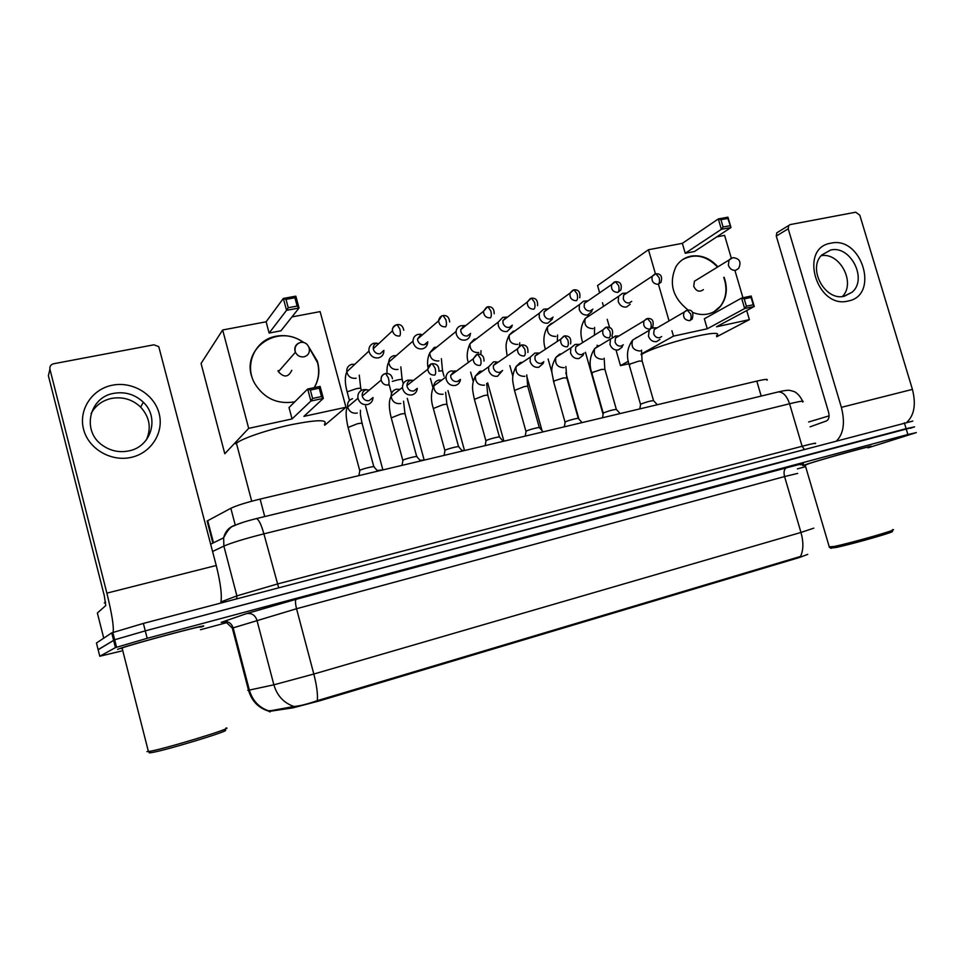 <?xml version="1.0" encoding="UTF-8"?>
<svg xmlns="http://www.w3.org/2000/svg" width="965" height="965" viewBox="0 0 965 965"><rect width="100%" height="100%" fill="white"/><g stroke="black" fill="none" stroke-linecap="round" stroke-linejoin="round"><path stroke-width="1.45" d="M269.464 711.35L292.89 707.864L319.741 700.795L799.117 557.601L807.729 554.368M207.439 522.234L207.125 521.016L230.84 508.29C236.546 505.539 246.304 502.476 260.116 499.086L756.801 381.103C765.076 379.197 768.466 378.895 766.97 380.21M867.873 447.555L870.297 446.711C879.537 443.321 826.028 458.013 807.596 463.936L802.687 465.576L805.232 465.335L803.037 465.48L807.886 463.851C826.137 458.001 879.079 443.454 869.935 446.807L867.873 447.543M201.757 626.84L202.843 626.454C213.76 622.22 131.554 644.065 119.033 648.782L117.573 649.373M269.416 711.157L268.535 711.217M910.405 428.267L914.579 426.832L906.111 428.665L145.269 630.869L114.666 639.759L98.153 649.759M248.403 689.806L247.776 690.373L248.524 690.252C251.624 700.964 258.318 707.924 268.62 711.121L293.927 706.476C299.548 706.066 307.34 704.124 317.316 700.662L800.504 556.443C803.483 550.255 803.652 542.258 800.974 532.439L813.772 528.157M867.957 447.844L916.316 432.61L907.872 434.515L147.175 638.311L115.45 647.611L99.793 656.248L121.361 651.049M200.479 629.735L226.57 622.702M797.392 468.881L805.618 466.662M912.842 421.066L143.363 623.426L111.711 632.871L96.452 643.016L98.116 649.626L114.666 639.759L145.269 630.869L914.579 426.832M830.805 243.204C861.854 235.629 879.923 295.423 848.151 301.02C816.74 309.391 798.465 247.969 830.805 243.204M844.435 296.195L852.071 292.238C867.933 279.247 850.467 244.905 830.6 250.044L821.722 255.037C807.271 268.885 825.328 301.562 844.435 296.195M821.143 255.701C839.936 252.058 856.076 283.119 842.373 296.508M907.004 422.127C914.337 415.01 916.147 404.094 912.42 389.378L859.803 215.183L855.714 212.203L790.275 224.568L788.682 225.521L788.2 228.802L776.282 236.063L828.549 412.079C829.611 416.615 828.935 419.558 826.523 420.909L810.081 426.832M836.788 440.631C843.651 433.502 845.171 422.405 841.371 407.351L788.2 228.802M776.282 236.063L776.765 232.83L778.309 231.89M891.383 531.522C900.333 530.376 852.879 544.043 835.811 547.517L830.672 548.06M892.408 529.725C901.587 528.543 851.974 542.812 834.206 546.455L829.261 546.829M867.825 447.398C876.377 444.262 826.824 457.868 809.683 463.369L805.184 465.178M829.08 415.867L808.646 421.982M716.464 335.856C727.393 327.038 659.927 343.552 642.002 354.191L641.122 354.698M724.112 277.245C727.9 288.197 726.778 297.787 720.759 306.026C717.381 310.187 713.087 312.841 707.864 313.999C702.809 315.036 697.695 314.481 692.508 312.334M688.178 310.079C672.581 297.727 668.528 283.228 675.995 266.593C679.589 260.948 684.583 257.474 690.976 256.147C701.048 254.651 709.999 258.162 717.815 266.69M599.542 292.467L597.564 285.543L648.456 249.742L682.351 243.349L718.322 218.934L727.936 217.173L730.988 227.535L694.498 251.491L685.234 253.264L721.374 229.32L718.322 218.934L720.939 219.694L727.815 218.44L727.936 217.173M716.778 236.871L724.606 235.388L731.289 258.137M682.351 243.349L685.234 253.264M648.456 249.742L655.44 273.867M658.42 284.168L668.998 320.669M671.917 330.754L673.474 336.122L707.261 328.788L704.341 318.788L741.578 298.052L751.168 296.038L754.256 306.496L744.666 308.535L707.261 328.788M746.391 306.231L744.232 298.873L741.578 298.052L744.666 308.535L746.391 306.231L753.255 304.771L754.256 306.496L716.5 326.785L749.383 319.644L746.705 310.549M742.953 297.763L735.004 270.743M602.474 302.721L603.427 306.038M607.226 319.331L609.711 327.979M611.955 335.832L612.293 337.014M616.321 351.103L620.483 365.626L628.324 361.26M641.11 354.143L673.474 336.122M620.483 365.626L628.891 363.757M749.383 319.644L716.73 336.749M727.815 218.44L730.988 227.535L721.374 229.32L723.087 226.992L729.962 225.714M720.939 219.694L723.087 226.992M753.255 304.771L751.084 297.425L744.232 298.873M751.168 296.038L751.084 297.425M697.635 279.271L694.402 281.249L693.751 286.328C696.284 291.358 699.492 292.455 703.376 289.633M682.75 259.525C694.872 253.168 706.44 255.641 717.441 266.919M723.726 277.474L724.606 280.067C727.296 290.115 725.885 298.836 720.385 306.231L713.967 311.755M324.421 424.262C328.281 419.473 317.389 419.582 291.768 424.588C268.101 429.606 241.986 438.436 236.425 443.225L235.774 443.828M294.88 401.73L293.794 401.983C277.064 404.419 264.048 398.28 254.76 383.551C243.771 364.625 255.375 339.523 276.207 336.206C286.098 334.505 295.29 336.604 303.782 342.479M222.662 329.982L248.68 428.364L224.797 453.755L201.07 363.455L222.662 329.982L266.111 321.791L283.348 298.438L295.833 296.159L299.017 308.016L280.984 330.778L269.126 333.058L286.545 310.332L283.348 298.438L286.002 299.379L294.916 297.739L295.833 296.159M291.961 316.918L320.115 311.611L345.965 407.242L324.698 425.263M266.111 321.791L269.126 333.058M308.583 346.604L317.316 361.079C320.091 370.536 319.077 379.39 314.3 387.628M248.68 428.364L292.057 418.943L289.017 407.568L307.666 389.016L320.115 386.41L323.335 398.376L310.887 401.03L292.057 418.943M312.6 398.461L310.344 390.029L307.666 389.016L310.887 401.03L312.6 398.461L321.502 396.567L323.335 398.376L303.903 416.373L345.965 407.242M294.916 297.739L297.16 306.074L299.017 308.016L286.545 310.332L288.245 307.726L297.16 306.074M286.002 299.379L288.245 307.726M321.502 396.567L319.246 388.159L310.344 390.029M320.115 386.41L319.246 388.159M278.029 370.608L278.403 371.682C283.963 377.834 288.426 377.375 291.768 370.307M251.503 375.988C242.505 347.05 279.054 323.89 303.082 342.334M308.86 347.304L317.497 362.611C319.765 371.549 318.667 379.896 314.204 387.641M623.909 293.264L622.377 293.396L618.613 296.315L618.203 301.478C619.783 305.555 622.522 307.413 626.418 307.051L630.181 304.277M622.377 293.396L626.321 293.058L623.607 295.157L623.306 298.921C624.439 301.876 626.43 303.227 629.264 302.974L631.701 301.394M585.188 301.056L583.499 301.189L579.422 304.626L579.205 309.379C580.785 313.504 583.584 315.386 587.576 315.012L591.666 311.743L592.245 309.584M583.499 301.189L587.287 300.887L584.356 303.36L584.175 306.834C585.333 309.825 587.359 311.188 590.254 310.923L592.884 309.162M588.083 300.778L587.383 300.863M545.551 309.029L543.657 309.174L539.29 313.227L539.242 317.473C540.846 321.659 543.693 323.552 547.782 323.166L552.209 319.306L552.607 317.437M543.657 309.174L547.288 308.909L544.139 311.828L544.103 314.94C545.261 317.968 547.324 319.343 550.291 319.065L553.114 317.087M548.337 308.8L547.408 308.884M504.96 317.22L502.825 317.364L498.169 322.165L498.302 325.772C499.918 330.006 502.825 331.924 507.011 331.526L511.776 326.93L511.993 325.446M502.825 317.364L506.299 317.135L502.934 320.597L503.018 323.239C504.188 326.315 506.299 327.702 509.339 327.412L512.367 325.169M502.765 440.764L504.14 441.114M507.626 317.015L506.444 317.099M463.405 325.615L460.944 325.76C458.158 326.58 456.529 328.474 456.083 331.453L456.324 334.288C457.965 338.57 460.92 340.512 465.214 340.09C468.037 339.366 469.726 337.557 470.281 334.626M460.944 325.76L464.249 325.567L460.727 329.668L460.908 331.755C462.09 334.867 464.237 336.278 467.35 335.977L470.606 333.42M461.861 450.39L464.744 450.474M465.938 325.458L464.442 325.531M420.981 334.264L417.942 334.385C414.793 335.422 413.153 337.654 413.008 341.079L413.285 343.009C414.938 347.352 417.966 349.306 422.368 348.872C425.613 347.991 427.386 345.844 427.676 342.406M417.942 334.385L421.09 334.228L417.507 339.065L417.712 340.488C418.906 343.649 421.102 345.06 424.298 344.746L427.797 341.815M419.992 460.293L424.395 460.064M378.811 343.576L373.708 343.275C370.234 344.614 368.654 347.207 368.956 351.043L369.149 351.96C370.813 356.35 373.901 358.329 378.413 357.882C382.116 356.821 383.937 354.324 383.853 350.379M373.708 343.275L376.712 343.154C374.215 344.119 373.057 345.977 373.274 348.751L373.407 349.451C374.625 352.647 376.857 354.083 380.138 353.757L383.889 350.355M377.11 470.474L383.093 469.871M640.567 404.6L641.05 403.997C647.419 401.621 651.628 400.547 653.679 400.777L657.298 404.733M650.362 329.065L649.18 330.38L648.468 336.122C650.036 340.199 652.75 342.032 656.598 341.634L659.951 339.391M654.005 327.847L651.821 328.221M656.719 327.823L654.21 329.548L653.679 333.733C654.825 336.689 656.791 338.015 659.577 337.738L661.628 336.58M603.27 413.406L603.668 412.827C610.085 410.415 614.367 409.329 616.502 409.57L620.121 413.563M615.706 336.025L610.495 339.005L609.976 344.421C611.557 348.534 614.331 350.392 618.275 349.969L621.955 347.316L622.775 345.084M618.215 336.037L615.465 338.088L615.079 342.044C616.225 345.024 618.227 346.375 621.098 346.073L623.306 344.782M565.092 422.405L565.418 421.862C568.144 420.354 579.953 417.387 578.457 418.581L582.076 422.598M576.455 344.384L575.031 344.517L570.846 347.931L570.544 352.913C572.149 357.086 574.971 358.956 579.012 358.522L583.053 355.337L583.668 353.395M578.771 344.457L575.755 346.905L575.526 350.548C576.684 353.564 578.735 354.927 581.666 354.625L584.042 353.166M525.997 431.632L526.239 431.114C528.844 429.618 541.088 426.554 539.507 427.797L543.138 431.85M538.518 352.973L534.779 353.106L530.231 357.207L530.147 361.622C531.763 365.832 534.634 367.725 538.772 367.279L543.211 363.443L543.609 361.875M538.361 353.081L535.068 356.037L534.996 359.257C536.178 362.321 538.253 363.696 541.256 363.371L543.838 361.73M485.962 441.077L486.119 440.583C488.592 439.087 501.281 435.951 499.629 437.229L503.26 441.331M495.721 361.803L493.537 361.899L488.616 366.869L488.736 370.536C490.377 374.818 493.308 376.724 497.542 376.254L502.548 370.536M496.927 361.923L493.368 365.506L493.453 368.196C494.635 371.296 496.77 372.683 499.846 372.345L502.644 370.476M444.925 450.752L445.01 450.281C447.338 448.809 460.51 445.565 458.773 446.904L462.428 451.029M455.89 371.513L451.246 370.91C448.218 371.718 446.481 373.732 446.035 376.941L446.288 379.679C447.929 384.01 450.932 385.94 455.275 385.457C458.146 384.685 459.871 382.791 460.414 379.788M456.59 370.994L454.443 370.982L450.667 375.325L450.86 377.351C452.054 380.5 454.226 381.899 457.374 381.549L460.414 379.402M402.815 460.655L402.972 460.184C405.372 458.677 418.726 455.444 416.928 456.807L420.583 460.968M411.006 380.186L407.881 380.15C404.335 381.175 402.526 383.6 402.477 387.411L402.743 389.064C404.407 393.455 407.471 395.397 411.922 394.902C415.167 393.985 416.964 391.802 417.29 388.364M413.515 380.403L410.873 380.282C408.316 381.018 407.013 382.767 406.965 385.518L407.158 386.748C408.364 389.932 410.583 391.344 413.816 390.994L417.121 388.497M412.899 380.885L411.187 380.234M359.643 470.811L359.873 470.329C362.333 468.797 375.892 465.576 374.034 466.964L377.713 471.149M366.411 389.619L363.383 389.643C359.245 390.934 357.436 393.804 357.967 398.243L358.075 398.69C359.752 403.129 362.876 405.095 367.448 404.588C370.946 403.575 372.804 401.223 372.997 397.52M369.306 390.089L366.169 389.824C363.19 390.753 361.875 392.827 362.237 396.036L362.321 396.398C363.54 399.619 365.807 401.042 369.125 400.68L372.707 397.749M368.799 390.511L366.857 389.727M112.423 385.204C132.615 381.103 154.291 394.347 159.116 413.454C164.219 432.501 151.264 453.104 131.023 457.41C110.854 461.994 88.358 448.761 83.533 429.172C78.394 409.63 92.158 389.016 112.423 385.204M128.695 450.932C151.288 446.867 159.852 417.58 143.315 402.224C135.028 394.42 125.209 391.452 113.858 393.334C89.226 397.098 81.434 431.041 102.326 445.227C110.348 450.896 119.129 452.79 128.695 450.932M91.12 413.527C95.511 405.493 102.338 400.451 111.614 398.388C122.808 396.519 132.482 399.426 140.649 407.109C149.659 417.073 151.553 428.002 146.354 439.895M220.732 603.029C222.24 596.213 220.744 583.692 216.244 565.478L158.767 346.64L153.881 344.807L53.63 363.757C50.759 364.577 49.517 366.411 49.927 369.221L48.383 375.699L104.28 595.646L105.752 605.574L97.368 612.992L103.75 638.167L97.368 613.04M113.134 632.244C113.942 626.562 111.856 613.535 106.874 593.137L49.927 369.221M199.839 627.262C209.803 623.366 133.628 643.619 122.073 647.985L120.722 648.528L122.205 648.516M201.347 626.997L202.421 626.575C213.193 622.377 131.843 643.993 119.467 648.661L118.02 649.252M105.643 602.112L104.317 602.896M225.931 728.032C236.727 727.067 160.805 750.143 148.405 751.518L146.933 751.614M224.652 730.264C234.929 729.407 162.132 751.566 150.516 752.748L149.177 752.833M799.117 557.601L798.899 556.865M319.741 700.795L319.512 699.939M292.89 707.864L292.564 706.609M270.248 711.772L269.935 710.566M761.192 396.06L756.801 381.103M264.736 516.565L260.116 499.086M235.255 525.105L230.84 508.29M213.482 542.8L207.704 520.678M224.314 622.135L221.178 622.389L246.449 613.644L296.159 599.301L786.451 467.832C802.385 463.598 807.138 462.609 800.697 464.853M268.885 710.928C258.982 707.598 252.48 700.65 249.356 690.072L233.132 627.865L232.408 628.456M317.316 700.662C317.907 694.342 316.749 685.464 313.818 674.028L800.974 532.439L784.569 476.553L296.545 608.734L233.132 627.865C231.347 622.98 227.981 620.929 223.024 621.701M293.927 706.476C283.794 702.966 277.112 695.741 273.867 684.812L313.818 674.028L296.545 608.734C295.278 603.439 295.145 600.29 296.159 599.301M222.939 622.413L226.666 622.727L232.324 628.131L248.524 690.252L273.867 684.812L256.895 620.073C255.037 614.995 251.563 612.847 246.449 613.644M99.793 656.248L98.116 649.626M907.872 434.515L904.362 422.815M147.175 638.311L143.363 623.426M115.45 647.611L111.711 632.871M797.669 473.417L784.569 476.553C783.496 471.969 784.123 469.062 786.451 467.832M802.735 402.007C804.822 400.535 800.431 401.114 789.563 403.756L802.108 446.276C812.952 443.466 817.271 442.597 815.063 443.683M777.368 392.14L778.321 391.911C783.085 391.899 786.837 395.855 789.563 403.756L263.891 533.85C244.953 538.651 231.624 542.74 223.88 546.094L236.895 595.875L277.136 584.066L802.108 446.276L804.207 449.22M210.684 544.176L223.639 537.819L223.88 546.094L212.59 551.473M221.009 601.907L236.895 595.875L236.702 598.819M255.978 518.7L256.401 518.591C258.741 519.375 261.238 524.453 263.891 533.85L278.668 587.757M236.196 524.839L243.228 522.258M802.518 401.199C799.165 393.25 793.242 391.042 793.954 391.537L790.383 390.523C788.67 389.969 784.642 390.427 778.321 391.911L256.401 518.591C241.805 522.318 236.98 524.333 234.133 525.816C230.949 526.311 227.451 530.316 223.639 537.819C225.328 531.003 229.453 526.697 236.027 524.912M841.371 407.351L912.42 389.378M694.402 281.249L732.93 257.631C739.685 258.439 741.578 262.046 738.599 268.439L735.68 270.333C732.254 270.622 729.817 268.921 728.37 265.218L729.021 259.935L731.446 258.089M309.198 348.317C309.934 352.695 308.209 355.53 304.023 356.821C300.163 357.291 297.292 355.771 295.399 352.261L295 351.127C294.277 347.4 295.567 344.71 298.848 343.033M654.632 274.144L652.304 276.195L655.862 273.771L659.095 277.606C659.855 280.851 659.553 283.095 658.178 284.349L661.001 282.25C662.569 276.46 660.844 273.626 655.862 273.771L655.476 273.855M588.59 315.748L585.248 318.486C583.885 324.807 586.358 328.197 592.679 328.655L593.041 328.57M623.607 295.157L652.304 276.195C651.254 281.201 653.221 283.927 658.178 284.349M589.651 315.555L588.964 315.651M614.222 282.094L611.677 284.518L615.465 281.708L618.613 285.604C619.397 288.897 619.132 291.165 617.829 292.419L620.893 289.946C622.099 284.265 620.29 281.515 615.465 281.708L615.091 281.78M551.341 323.396L547.686 326.616C546.685 332.865 549.266 336.146 555.442 336.459L555.828 336.363M584.356 303.36L611.677 284.518C610.917 289.476 612.956 292.118 617.829 292.419M552.643 323.191L551.727 323.299M579.76 297.763C580.508 292.19 578.602 289.548 574.03 289.838L577.106 293.818C577.89 297.148 577.673 299.44 576.431 300.694C571.702 300.513 569.567 297.98 570.026 293.119L544.139 311.828M572.776 290.236L570.026 293.119L573.68 289.922M513.223 331.212L509.267 335.036C508.676 341.152 511.366 344.288 517.361 344.433L517.747 344.336M514.827 330.995L513.621 331.116M537.553 305.7C537.915 300.392 535.901 297.896 531.51 298.185L534.501 302.25C535.31 305.616 535.129 307.932 533.971 309.186C529.423 309.126 527.192 306.749 527.3 302.033L502.934 320.597M530.243 298.607L527.3 302.033L531.184 298.257M474.225 339.222L469.967 343.757C469.822 349.656 472.633 352.599 478.375 352.599L478.773 352.502M476.179 339.005L474.623 339.125M494.201 313.746C494.164 308.752 492.054 306.424 487.892 306.761L490.787 310.899C491.595 314.313 491.462 316.641 490.389 317.895C486.058 317.955 483.767 315.76 483.489 311.285L460.727 329.668M486.589 307.184L483.489 311.285L487.578 306.822M434.298 347.412L429.787 352.804C430.125 358.389 433.02 361.115 438.472 360.958L438.882 360.85M438.773 371.175C441.886 370.62 443.188 370.693 442.67 371.392L444.021 376.254M436.675 347.219L434.708 347.316M449.642 321.924C449.183 317.292 447 315.169 443.092 315.555L445.902 319.777C446.723 323.239 446.638 325.591 445.649 326.833C441.584 327.014 439.22 325.024 438.568 320.863L417.507 339.065M441.765 316.001L438.568 320.863C439.171 317.774 440.679 316.001 443.092 315.555L442.814 315.615M393.406 355.808C390.427 356.809 388.871 358.932 388.726 362.177C389.546 367.351 392.502 369.8 397.604 369.511L398.026 369.414M392.285 381.38L397.894 379.86C401.344 379.221 402.803 379.269 402.272 380.017L403.261 383.66M396.241 355.651L393.829 355.699M403.792 330.235C402.936 326.061 400.704 324.18 397.098 324.59L399.787 328.896C400.632 332.406 400.596 334.783 399.691 336.013C395.927 336.29 393.539 334.541 392.526 330.766L373.274 348.751M395.71 325.06C393.358 326.158 392.297 328.052 392.526 330.766C391.838 328.534 393.37 326.472 397.098 324.59L396.832 324.65M347.304 392.441L347.195 391.826L356.266 388.702C359.909 388.026 361.465 388.087 360.898 388.859L361.32 390.427M351.537 364.396C348.1 365.626 346.507 368.111 346.785 371.851C348.039 376.531 351.031 378.678 355.759 378.28L356.181 378.171M354.831 364.3L351.96 364.3M686.32 310.465L684.113 312.153L687.309 310.175L690.711 314.095C691.471 317.316 691.133 319.524 689.698 320.694L692.219 319.005C693.859 312.455 692.219 309.512 687.309 310.175L686.911 310.26M629.843 364.903L629.096 364.505L629.626 364.143L638.975 361.091L642.171 361.103L653.51 400.559M636.924 337.557L636.104 337.666M649.18 330.38L632.69 340.03C630.76 346.7 633.185 350.367 639.94 351.007L640.314 350.91M654.21 329.548L684.113 312.153C682.653 317.304 684.523 320.151 689.698 320.694M646.478 318.836L644.041 320.838L647.467 318.534L650.796 322.527C651.568 325.796 651.266 328.016 649.903 329.186L652.678 327.171C654.113 320.983 652.376 318.1 647.467 318.534L647.093 318.619M592.401 373.226L592.196 372.49L601.569 369.426L604.934 369.438L616.321 409.341M599.567 345.627L598.493 345.76M598.107 345.856L594.742 348.558C593.161 355.204 595.694 358.775 602.341 359.257L602.727 359.161M615.465 338.088L644.041 320.838C642.847 325.989 644.801 328.763 649.903 329.186M612.136 335.482C613.511 329.849 611.677 327.051 606.623 327.111L609.868 331.176C610.652 334.493 610.387 336.737 609.096 337.895C604.102 337.617 602.051 334.927 602.944 329.837L575.755 346.905M605.622 327.412L602.944 329.837L606.261 327.195M554.091 381.742L553.886 381.03L563.27 377.942L566.841 377.954L578.264 418.34M561.389 353.902L559.99 354.034M559.591 354.143L555.888 357.376C554.718 363.95 557.372 367.4 563.85 367.701L564.248 367.605M570.556 343.914C571.473 338.425 569.519 335.76 564.706 335.904L567.866 340.054C568.662 343.407 568.445 345.663 567.227 346.833C562.402 346.688 560.243 344.131 560.774 339.149L535.068 356.037M563.693 336.218L560.774 339.149L564.368 335.977M514.49 390.427L524.067 386.675C527.131 386.06 528.386 386.06 527.843 386.675L539.314 427.543M522.367 362.394L520.569 362.514M520.159 362.623L516.094 366.543C515.406 372.96 518.193 376.229 524.441 376.35L524.851 376.254M527.879 352.454C528.374 347.279 526.311 344.77 521.703 344.927L524.767 349.161C525.575 352.563 525.406 354.843 524.26 356.001C519.653 356.001 517.409 353.612 517.517 348.823L493.368 365.506M520.678 345.253L517.517 348.823L521.389 345M474.406 399.353L483.911 395.614C487.144 394.962 488.483 394.962 487.904 395.614L499.424 436.964M482.488 371.127L480.184 371.199M479.774 371.308L475.371 376.073C475.214 382.224 478.121 385.276 484.08 385.216L484.49 385.107M484.032 361.091C484.128 356.35 481.969 354.046 477.554 354.191L480.522 358.51C481.342 361.959 481.221 364.251 480.16 365.409C475.829 365.554 473.501 363.371 473.176 358.883L450.667 375.325M476.505 354.517L473.176 358.883L477.253 354.264M433.333 408.497L442.766 404.769C446.192 404.082 447.603 404.082 447.012 404.757L458.568 446.626M441.705 380.114L438.81 380.101M438.387 380.21C435.661 381.127 434.105 383.057 433.707 386C434.129 391.766 437.133 394.528 442.718 394.287L443.14 394.178M438.918 369.836C438.641 365.614 436.409 363.576 432.224 363.709L435.082 368.111C435.915 371.609 435.842 373.925 434.865 375.071C430.86 375.337 428.484 373.419 427.724 369.318L406.965 385.518M431.15 364.046L427.724 369.318C428.544 365.699 430.04 363.829 432.224 363.709L431.946 363.769M391.247 417.857L400.608 414.154C404.239 413.43 405.734 413.418 405.119 414.13L416.699 456.517M399.968 389.378L396.398 389.221M395.964 389.329C392.767 390.463 391.139 392.791 391.115 396.313C392.116 401.549 395.18 403.973 400.33 403.599L400.764 403.491M392.453 378.75C391.814 375.083 389.546 373.322 385.65 373.479L388.4 377.978C389.245 381.525 389.221 383.865 388.34 384.999C384.709 385.349 382.309 383.72 381.163 380.114L362.237 396.036M384.54 373.841C381.887 375.011 380.753 377.11 381.163 380.114C380.837 376.832 382.333 374.625 385.65 373.479L385.397 373.539M348.088 427.459L357.4 423.768C361.236 423.008 362.828 422.996 362.177 423.731L373.805 466.662M352.49 398.69C348.727 400.101 347.111 402.875 347.641 406.977C349.125 411.572 352.201 413.623 356.869 413.141L357.315 413.02M106.874 593.137L216.244 565.478M269.597 711.868L269.295 710.723M212.879 543.09L207.125 521.016M116.548 647.153L112.796 632.365M236.787 598.795L235.303 599.193M852.071 292.238L843.832 296.315M776.765 232.83L788.682 225.521M831.167 548.337L829.357 547.324M805.112 464.913L829.405 547.324M236.425 443.225L251.708 501.221M308.921 347.472C307.377 343.649 304.638 341.948 300.694 342.382C296.026 343.962 294.265 347.255 295.399 352.261L278.403 371.682M603.101 414.383L585.441 352.309M618.613 296.315L585.248 318.486C580.665 325.494 579.748 333.335 582.51 341.996M597.383 346.121L597.118 345.193M594.609 327.412L594.416 334.614M552.089 373.093L548.108 359.004M579.422 304.626L547.686 326.616C543.705 333.371 542.873 340.693 545.189 348.582M578.928 419.1L565.804 372.719M557.601 335.012L557.324 340.597M512.885 376.471L509.858 365.639M539.29 313.227L509.267 335.036C504.502 344.662 506.251 347.943 506.987 354.951M542.028 430.619L526.649 375.819M519.749 342.756L519.472 345.856M473.248 381.549L470.643 372.152M498.169 322.165L469.967 343.757C467.193 350.15 466.493 355.94 467.88 361.127M503.79 440.691L487.699 382.9M481.028 350.645L480.811 354.565M432.959 387.737L430.402 378.449M456.083 331.453L429.787 352.804C427.748 357.4 427.109 362.116 427.881 366.941M464.394 450.064L447.977 390.596M441.391 358.678L442.525 370.862M391.549 393.431L389.185 384.745M413.008 341.079L388.726 362.177C387.327 364.746 386.772 368.473 387.062 373.383M424.069 459.654L407.29 398.376M400.813 366.845L402.128 379.474M425.203 344.481L427.374 342.659M349.475 400.463L347.147 391.874C344.831 383.431 344.71 376.76 346.785 371.851L368.956 351.043M382.767 469.473L365.578 406.096M359.257 375.12L360.753 388.304M640.627 404.226L639.819 408.883M640.507 404.311L629.096 364.505C626.104 355.482 627.31 347.328 632.69 340.03M641.532 350.102L642.063 360.729M656.827 327.762L653.353 327.871M603.342 413.008L602.51 417.749M603.197 413.092L591.738 372.804C588.843 363.926 589.844 355.844 594.742 348.558L610.495 339.005M604.162 358.196L604.826 369.028M618.336 335.965L615.139 336.037M565.164 421.994L564.32 426.82M565.02 422.091L553.512 381.296C552.583 372.936 549.097 370.343 555.888 357.376L570.846 347.931M565.912 366.459L566.72 377.532M578.916 344.372L576.069 344.396M526.07 431.198L525.201 436.108M525.925 431.295L514.369 389.981C513.066 381.706 510.557 377.761 516.094 366.543L530.231 357.207M526.769 374.89L527.722 386.241M486.034 440.631L485.142 445.625M485.878 440.728L474.273 398.895C472.621 390.572 470.992 385.349 475.371 376.073L488.616 366.869M486.674 383.491L487.783 395.143M445.01 450.281L444.093 455.383M444.853 450.39L433.201 408.014C430.716 400.089 430.873 392.755 433.707 386L446.035 376.941M445.613 392.26L446.879 404.275M458.423 381.187L459.714 380.282M402.803 460.293L391.102 417.363C388.75 407.676 388.75 400.656 391.115 396.313L402.477 387.411M403.539 401.187L404.974 413.635M402.972 460.184L402.019 465.371M359.704 470.438L347.955 426.94C345.639 416.289 345.53 409.63 347.641 406.977L357.967 398.243M360.403 410.282C360.753 414.431 359.438 410.608 362.044 423.225M359.873 470.329L358.871 475.624M143.315 402.224L140.649 407.109M122.073 647.985L148.405 751.518M150.516 752.748L148.333 751.518"/></g></svg>
